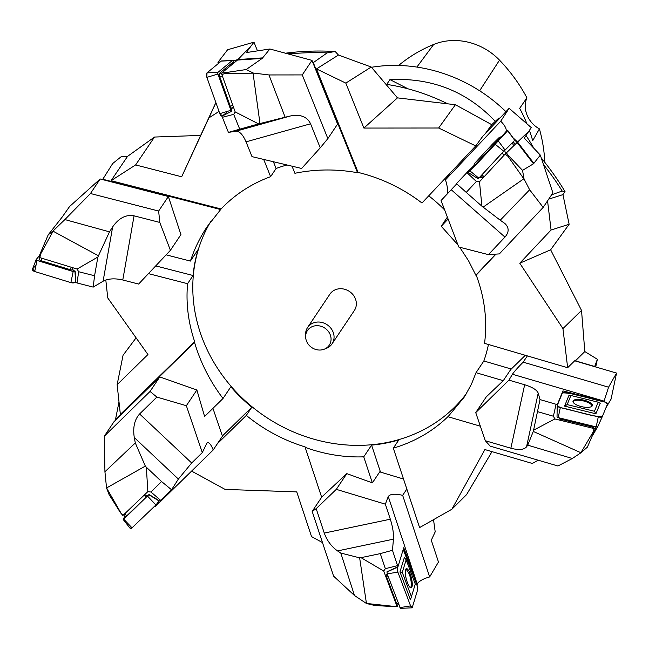 <?xml version="1.0" encoding="UTF-8"?>
<svg xmlns="http://www.w3.org/2000/svg" width="649" height="649" viewBox="0 0 649 649"><rect width="100%" height="100%" fill="white"/><g stroke="black" fill="none" stroke-linecap="round" stroke-linejoin="round"><path stroke-width="0.97" d="M533.778 148.175A146.909 131.13 -146.2 0 0 525.998 135.56M505.936 111.701A146.909 131.13 -146.2 0 0 371.471 67.285M447.129 103.516C427.026 93.764 406.891 87.396 386.715 84.411L389.935 79.592C431.877 77.564 466.988 91.493 495.268 121.371M526.956 123.845A157.934 140.971 33.8 0 0 519.671 108.334L526.907 97.796A157.172 140.289 -146.2 0 0 499.519 60.154A58.004 51.774 -146.2 0 0 433.678 44.456A157.172 140.289 -146.2 0 0 398.624 65.46M529.43 130.36A157.934 140.971 33.8 0 1 532.691 140.711L539.416 128.891A157.172 140.289 -146.2 0 1 544.771 162.282M526.907 97.796A25.709 22.95 -146.2 0 0 539.416 128.891M408.034 88.816L389.935 79.592M285.455 53.21A264.849 236.398 33.8 0 1 335.192 51.506L338.445 55.035L371.244 67.025L397.472 97.869L455.403 104.732L491.723 124.665L499.065 117.858L497.093 121.087M499.657 118.369L499.065 117.858M541.258 157.918A264.849 236.398 33.8 0 1 565.028 191.625L562.951 194.619L569.132 224.27L550.636 249.8L581.528 310.433L584.806 351.555L597.372 359.286L594.646 366.653M595.717 366.969L597.372 359.286M491.991 451.639L466.566 494.635L451.866 509.238L484.9 449.562L532.334 463.467L538.11 460.182M433.516 519.671L435.203 531.864L431.277 540.244M105.811 280.003L107.75 297.932L147.94 354.532L117.136 384.67L123.059 355.246L136.095 337.853M155.719 265.903L193.069 275.509A154.259 137.685 33.8 0 1 198.229 249.378L190.4 261.076C194.465 248.778 200.054 237.299 207.177 226.631L220.652 209.554L102.793 179.254L112.699 163.516L121.063 156.798L127.528 156.377L154.511 137.044L200.655 135.414L215.874 102.583M475.733 145.928L438.667 128.007L363.894 128.064L345.82 83.104L316.493 68.924L358.102 172.423A154.259 137.685 -146.2 0 1 421.964 203.007L475.733 145.928L482.759 136.306M428.738 195.82A154.259 137.685 33.8 0 1 444.622 209.903M551.585 194.822L562.18 191.033L565.028 191.625M543.448 164.489A268.297 239.473 33.8 0 1 562.18 191.033M447.372 217.131L441.263 226.266L457.926 244.868M448.094 219.021L441.263 226.266M459.711 247.261L468.61 260.898L475.847 275.208L495.69 254.148M485.557 133.337L491.723 124.665M511.282 369.03L483.846 360.99L476.017 372.688L471.45 384.176L464.522 396.766L448.013 416.723L480.365 426.206M495.974 254.132L476.204 275.111A154.259 137.685 -146.2 0 1 484.543 343.345L567.656 367.715L575.314 360.163L575.395 360.828L594.687 366.482M488.446 344.489A154.259 137.685 33.8 0 1 483.846 360.99M533.583 430.19L533.275 431.447L580.96 452.751L587.386 447.129L594.143 431.488L593.413 431.536L593.957 428.527L554.871 418.954L533.583 430.19L540.009 399.565L538.208 393.132C536.918 389.968 532.407 387.169 524.66 384.743L508.93 380.127L475.733 412.602L486.255 396.88L503.267 380.679L476.017 372.688M575.395 360.828L584.806 351.555M380.501 472.099L371.577 445.133L363.748 456.831C344.246 457.545 324.719 454.389 305.16 447.372L321.661 497.239M361.006 557.661L359.643 557.848L366.45 603.489L374.716 605.485L393.927 606.637L396.782 605.768L383.705 571.006L361.006 557.661L380.29 553.613L392.467 550.287L393.448 539.165C393.773 533.51 392.726 526.85 390.325 519.2L385.352 504.168L388.272 496.534C390.09 493.97 394.892 493.565 402.656 495.325L429.654 576.937L438.473 562.002L431.293 540.236M451.866 509.238L419.587 527.588L393.31 448.151L398.786 439.957A154.259 137.685 33.8 0 1 371.577 445.133M359.643 557.848L340.798 553.053L354.484 595.522L333.586 576.134L312.177 511.412L321.904 496.874L346.809 473.632L372.364 482.872L363.748 456.831M222.364 436.006L251.804 407.215A154.259 137.685 33.8 0 1 230.841 386.788L223.013 398.486C210 381.336 200.5 362.629 194.53 342.364L115.457 419.708L119.002 401.877M159.776 376.915L114.037 421.655L104.311 436.193L150.049 391.444L159.776 376.915L196.874 389.992L204.605 416.496L223.013 398.486M166.144 254.838L190.4 261.076M263.689 159.427L270.617 176.666L276.093 168.472L273.383 161.739M276.093 168.472A154.259 137.685 33.8 0 1 286.501 165.114A154.259 137.685 33.8 0 1 286.988 164.984M290.249 54.5L291.734 53.721A268.297 239.473 33.8 0 1 327.145 52.894L335.192 51.506M292.034 166.185L294.889 173.283C315.576 169.073 336.466 168.886 357.558 172.731L313.297 62.62L327.145 52.894M291.734 53.721L286.331 53.445M438.667 128.007L455.403 104.732M567.656 367.715L562.943 328.597L519.776 263.21L551.066 230.006L547.553 200.857M581.528 310.433L562.943 328.597M393.31 448.151A154.259 137.685 -146.2 0 0 448.07 416.544L448.013 416.723M305.16 447.372L305.119 446.91A154.259 137.685 -146.2 0 1 246.32 415.401L217.407 443.689M191.593 471.101L225.138 489.419L296.747 491.885L311.536 536.593L322.48 542.564M117.136 384.67L120.357 414.419L194.684 341.707A154.259 137.685 -146.2 0 1 187.593 283.694L148.434 273.627M219.021 111.409L208.921 117.883L181.671 176.771L135.609 164.935L111.052 180.69L221.09 208.978L220.652 209.554M270.617 176.666A154.259 137.685 -146.2 0 0 221.09 208.978M215.898 102.656L208.921 117.883M111.052 180.69L127.528 156.377M135.609 164.935L154.511 137.044M316.493 68.924L338.445 55.035M345.82 83.104L371.244 67.025M548.697 199.138L562.951 194.619M551.066 230.006L569.132 224.27M466.59 393.399A154.259 137.685 33.8 0 1 265.271 416.609A154.259 137.685 33.8 0 1 210.771 221.52M358.102 172.423L357.558 172.731M246.32 415.401L251.804 407.215M194.684 341.707L194.53 342.364M187.593 283.694L193.069 275.509M305.638 336.839L305.59 334.519A14.708 13.134 33.8 0 1 307.602 327.477L329.887 294.175A14.708 13.134 33.8 0 1 336.839 289.227A14.708 13.134 33.8 0 1 352.951 294.646A14.708 13.134 33.8 0 1 354.338 310.538L332.053 343.84A14.708 13.134 33.8 0 1 326.317 348.383L324.151 349.227A13.134 11.723 -146.2 0 0 329.927 334.016A13.134 11.723 -146.2 0 0 313.637 326.139A13.134 11.723 -146.2 0 0 305.638 336.839A13.134 11.723 -146.2 0 0 324.151 349.227M550.636 249.8L519.776 263.21M363.894 128.064L397.472 97.869M200.655 135.414L181.671 176.771M307.602 327.477A14.708 13.134 33.8 0 1 314.546 322.537A14.708 13.134 33.8 0 1 330.666 327.948A14.708 13.134 33.8 0 1 332.053 343.84M246.174 69.54L225.138 72.68L225.122 73.483L221.853 74.562L221.885 72.899L237.445 60.073L251.374 45.56L246.36 52.569L269.879 48.991L262.22 58.394L246.174 69.54L253.272 73.037L268.97 74.951L302.256 74.919L311.982 60.381L269.879 48.991M221.853 74.562L235.173 111.912L233.705 114.354L222.356 117.307L228.432 132.404L239.741 129.175L233.705 114.354M221.95 116.122L222.356 117.307M233.137 63.626L232.74 62.507L233.21 61.436A1.387 0.608 75.4 0 0 232.415 60.503A1.387 0.608 75.4 0 0 232.245 60.568L217.991 72.323A1.387 0.608 75.4 0 0 217.942 74.027L230.882 110.306A1.387 0.608 75.4 0 0 231.79 111.214A1.387 0.608 75.4 0 0 231.847 111.174L231.458 109.324L233.251 106.525M218.405 63.464L217.95 62.336L227.621 49.73L253.978 42.177L257.475 50.882M253.978 42.177L251.374 45.56M302.256 74.919L327.859 138.61L337.585 124.073L311.982 60.381M327.859 138.61L320.241 147.834L310.571 123.789C307.107 116.682 300.414 114.07 290.492 115.96L285.13 117.218L268.97 74.951M228.432 132.404L235.871 131.236C239.546 131.098 242.937 134.635 246.044 141.839L251.999 156.636L301.623 168.464L320.241 147.834M217.95 62.336L220.409 61.809M235.173 111.912L258.578 123.902L239.741 129.175M258.578 123.902L285.13 117.218M262.22 58.394L237.445 60.065L233.113 61.193M259.989 123.521L253.053 73.159L225.122 73.483M225.138 72.68L221.885 72.899M232.74 62.507L234.459 62.531M231.734 111.23L222.372 115.952A3.675 1.606 -104.6 0 1 222.226 116.049A3.675 1.606 -104.6 0 1 219.816 113.648L206.877 77.369A3.675 1.606 -104.6 0 1 206.999 72.866L221.26 61.111A3.675 1.606 -104.6 0 1 221.698 60.933L232.415 60.503M233.023 63.716L232.342 63.342A3.326 1.452 75.4 0 0 231.482 63.375L219.954 72.883A3.326 1.452 75.4 0 0 219.841 76.955L230.306 106.282A3.326 1.452 75.4 0 0 231.985 108.497M522.534 170.379L508.508 155.646L507.924 156.263L505.141 154.089L528.976 131.049L524.295 138.14L540.325 155.103L533.478 163.783L522.534 170.379L524.027 178.873L529.641 189.792L543.172 207.404L552.899 192.867L540.325 155.103M505.141 154.089L479.481 181.777L476.39 181.501L466.882 172.585L456.498 183.61L466.242 192.388L476.39 181.501M466.882 172.585L467.718 171.709L468.343 172.115M512.815 142.382L503.738 151.233L478.208 178.808L479.579 177.364L483.189 177.785M447.064 194.173C448.021 190.855 447.486 186.085 445.474 179.862L500.72 121.225L509.132 108.31L482.045 137.061M509.132 108.31L531.239 127.577L528.976 131.049M543.172 207.404L499.357 253.905L488.421 254.635L504.963 237.088C509.197 232.188 509.173 227.653 504.898 223.491L500.233 220.214L529.641 189.792M456.742 183.829L441.06 200.541L458.746 247.009L488.421 254.635M449.66 173.608L445.474 179.862M500.72 121.225C504.768 125.249 506.593 128.632 506.204 131.374L501.596 136.631M479.481 181.777L481.923 206.204L466.242 192.388M481.923 206.204L500.233 220.214M467.718 171.709L473.851 165.665M479.579 177.364L501.807 153.367L504.492 154.795M533.478 163.783L517.018 142.318L514.803 140.241M483.059 207.177L523.816 178.791L507.924 156.263M508.508 155.646L506.342 152.831M513.4 141.758L514.965 144.338M478.208 178.808L468.075 172.439L494.595 143.762L507.802 130.554L514.811 140.257M501.62 136.623L499.332 137.369L492.307 144.281L474.395 163.613L473.673 166.339M513.359 145.911L512.807 142.342L501.807 153.367M494.043 144.354L492.307 144.281M100.189 178.978L168.367 196.509L158.64 211.039L90.462 193.516L100.189 178.978L69.597 206.496L62.255 216.961L48.204 234.824L40.108 253.84L40.489 254.294L39.873 257.629L77.101 269.043L78.675 271.736L77.028 282.956L93.196 287.109L94.576 275.752L78.675 271.736M39.873 257.629L39.094 256.679L40.108 253.84M77.028 282.956L75.836 282.575L75.17 271.095L73.491 270.576L71.739 267.396M158.64 211.039L159.8 222.437L134.059 215.825C125.987 214.34 118.848 218.04 112.65 226.915L109.486 231.847L64.876 219.573L90.462 193.516M168.367 196.509L180.925 234.589L170.411 250.311L159.8 222.437M170.411 250.311L138.61 284.059L122.775 279.987C114.759 278.153 108.205 278.567 103.094 281.228L93.196 287.109M77.101 269.043L97.869 257.028L94.576 275.752M97.869 257.028L109.486 231.847M48.204 234.824L53.113 230.939L64.876 219.573M98.194 255.641L53.072 231.19L40.489 254.294M39.443 255.69L36.23 259.454A1.387 0.681 8.3 0 0 36.166 259.568A1.387 0.681 8.3 0 0 37.017 260.436L73.183 271.533A1.387 0.681 8.3 0 0 74.968 271.339L75.17 271.095M36.084 264.881L32.637 268.921L34.705 271.517L70.871 282.607L75.592 282.096A3.675 1.817 -171.7 0 1 70.871 282.607L34.705 271.517A3.675 1.817 -171.7 0 1 32.45 269.23L36.166 259.568M39.905 257.637L39.273 258.375A3.326 1.639 8.3 0 0 41.138 260.728L70.368 269.7A3.326 1.639 8.3 0 0 73.126 269.919M147.858 491.626L146.341 467.223L145.327 466.104L106.541 487.967L109.064 494.554L120.471 512.702L123.229 515.168L147.858 491.626L150.949 492.015L160.725 500.387L171.571 489.776L161.544 481.534L150.949 492.015M123.229 515.168L122.726 515.314L120.471 512.702M160.725 500.387L159.93 501.133L149.027 494.497L147.915 495.56L144.305 495.017M212.945 408.335L222.429 436.185L213.221 449.944L155.541 506.366L154.957 505.887M150.049 391.444L156.871 397.074L139.608 413.965C134.513 419.603 132.737 427.472 134.286 437.564L135.3 442.942L104.927 471.75L104.311 436.193M196.874 389.992L186.352 405.714L156.871 397.074M186.352 405.714L202.31 452.588L191.682 462.988L178.361 479.059L171.571 489.776M202.31 452.588L206.966 443.016C208.8 441.831 210.876 444.143 213.221 449.944M146.341 467.223L161.544 481.534M145.327 466.104L135.3 442.942M106.541 487.967L104.927 471.75M106.687 488.145L120.714 512.629M124.973 515.914L123.261 519.281L123.756 519.159L149.027 494.497M131.252 527.045L130.684 528.164L132.007 527.84L155.93 504.963L159.094 500.996A3.675 0.576 130.6 0 1 155.93 504.963L132.007 527.84A3.675 0.576 130.6 0 1 130.53 528.797L123.205 519.516M124.584 513.878L125.152 516.88A3.326 0.519 -49.4 0 0 126.514 516.06L145.847 497.572A3.326 0.519 -49.4 0 0 147.68 495.528M396.782 605.768L397.407 606.353L398.024 604.333M383.705 571.006L385.344 568.678L397.545 565.628L397.951 566.747L387.007 571.777L387.185 573.854L400.401 608.356L411.92 607.829A3.675 0.965 76 0 0 412.277 607.432L417.64 589.86A3.675 0.965 76 0 0 416.95 585.041L404.246 551.269A3.675 0.965 76 0 0 403.224 549.484L416.95 585.041L417.64 589.86L412.277 607.432L410.582 605.906L397.878 572.134L397.188 567.323A3.675 0.965 76 0 0 397.878 572.134L410.582 605.906A3.675 0.965 76 0 0 411.92 607.829M387.193 573.878L385.587 576.02M372.364 482.872L379.73 471.864L403.532 479.051M312.177 511.412L316.185 508.646L324.265 533.08C327.039 540.658 331.461 546.604 337.537 550.92L340.798 553.053M346.809 473.632L336.296 489.354L316.185 508.646M385.352 504.168L336.296 489.354M406.842 489.062L402.656 495.325M429.654 576.937C424.251 578.421 420.333 580.417 417.899 582.932L417.153 584.424L403.759 547.715L397.951 566.747M380.29 553.613L385.344 568.678M397.545 565.628L392.467 550.287M366.45 603.489L354.484 595.522M366.604 603.465L393.627 606.361M393.927 606.637L397.407 606.353M410.63 587.799C411.855 585.252 411.409 580.66 409.3 574.032L405.99 568.873M404.222 566.115L406.144 559.803L415.279 584.068L411.425 596.691L402.291 572.426L404.222 566.115M412.001 586.801A9.913 2.612 -104 0 1 411.133 587.872A9.913 2.612 -104 0 1 406.25 578.884A9.913 2.612 -104 0 1 406.339 568.646A9.913 2.612 -104 0 1 410.752 575.566A9.913 2.612 -104 0 1 412.001 586.801M386.066 575.387L396.49 603.229L398.794 604.706M406.144 559.803L404.376 557.394L399.954 571.899L410.444 599.79L411.425 596.691M402.291 572.426L399.954 571.899M593.957 428.527L595.457 428.421L596.082 426.896M559.276 417.891L560.509 420.333L560.906 419.359M554.871 418.954L553.402 416.22L556.063 404.278L557.321 404.595L557.304 405.357M508.93 380.127L512.434 374.254C514.227 371.601 517.813 367.569 523.167 362.158L608.567 387.193L616.55 373.078L574.673 360.795M616.55 373.078L611.074 399.111L605.971 407.702M503.267 380.679L510.633 369.662L525.325 355.303M490.206 446.139L485.306 440.72L510.868 448.216C518.689 450.292 523.913 449.846 526.534 446.861L527.734 445.149L572.321 458.51L557.929 465.99L490.206 446.139M475.733 412.602L485.306 440.72M527.361 355.895L523.167 362.158M608.567 387.193L603.992 401.342L562.951 390.893L562.886 392.499M606.393 406.68L608.932 402.899M597.599 426.912L591.969 436.509M533.275 431.447L527.734 445.149M537.607 411.661L553.402 416.22M556.063 404.278L540.009 399.565M557.321 404.595L562.951 390.893M580.96 452.751L572.321 458.51M580.944 452.604L593.413 431.536M594.143 431.488L595.457 428.421M592.107 406.055C591.564 404.108 588.789 402.429 583.8 401.017C578.056 399.76 574.454 399.987 572.994 401.699M602.313 416.609L597.705 426.807A1.387 0.479 -167.4 0 1 596.171 426.92L558.205 417.623A1.387 0.479 -167.4 0 1 557.029 416.909A1.387 0.479 -167.4 0 1 557.045 416.845M560.306 407.596L598.273 416.893A3.675 1.266 12.6 0 0 602.313 416.593L607.529 403.929A3.675 1.266 12.6 0 0 604.454 401.869L566.48 392.572A3.675 1.266 12.6 0 0 562.432 392.888L557.231 405.536A3.675 1.266 12.6 0 0 557.199 405.698A3.675 1.266 12.6 0 0 560.306 407.596L558.205 417.623M569.035 400.044L570.909 395.501L598.191 402.185L594.452 411.271L567.169 404.595L569.035 400.044M592.294 405.739A9.913 3.415 -167.4 0 1 581.772 406.688A9.913 3.415 -167.4 0 1 572.986 401.317A9.913 3.415 -167.4 0 1 583.427 400.052A9.913 3.415 -167.4 0 1 592.326 405.633A9.913 3.415 -167.4 0 1 592.294 405.739M560.931 419.303L593.608 427.302M602.313 416.593A3.675 1.266 12.6 0 0 602.321 416.577L597.705 426.807M570.909 395.501L568.849 395.671L564.549 406.12L595.904 413.794L600.203 403.345L598.191 402.185M567.169 404.595L564.549 406.12M595.904 413.794L594.452 411.271M228.253 111.101L222.372 115.952L219.816 113.648L206.877 77.369L206.999 72.866L221.26 61.111L222.193 61.063M506.204 132.331L478.029 162.656L468.245 172.285L497.848 140.338L506.204 132.331M604.454 401.869C590.898 399.322 573.432 392.669 562.432 392.888L557.231 405.536L560.306 407.596C573.854 410.144 591.32 416.796 602.321 416.577L607.529 403.929L604.454 401.869M433.678 44.456L416.885 67.074M499.519 60.154L479.627 90.787M235.871 131.236L290.492 115.96M246.044 141.839L310.571 123.789M232.926 60.868L237.996 59.554M238.005 59.546L262.788 57.875M219.816 113.648L230.882 110.306M206.877 77.369L217.942 74.027M206.999 72.866L217.991 72.323M221.26 61.111L232.245 60.568M231.482 63.375L232.748 63.943M219.954 72.883L221.869 73.726M219.841 76.955L222.347 75.957M230.306 106.282L232.813 105.284M451.233 189.743L504.963 237.088M512.994 137.742L517.44 141.904L533.916 163.378M469.665 170.663L478.816 178.134M494.595 143.762L503.738 151.233M497.848 140.338L504.971 149.943M507.632 130.709L514.746 140.314M512.653 142.488L513.31 145.968M504.752 150.268L505.417 153.797M481.655 175.108L484.341 176.536M103.094 281.228L112.65 226.915M122.775 279.987L134.059 215.825M70.871 282.607L73.183 271.533M34.705 271.517L37.017 260.436M75.592 282.096L74.968 271.339M39.273 258.375L40.157 257.71M41.138 260.728L41.982 258.27M70.368 269.7L71.212 267.242M178.361 479.059L134.286 437.564M191.682 462.988L139.608 413.965M155.93 504.963L147.688 496.282M132.007 527.84L123.756 519.159M159.094 500.996L148.881 494.781M126.514 516.06L125.079 513.4M145.847 497.572L144.492 495.049M393.448 539.165L337.537 550.92M390.325 519.2L324.265 533.08M388.272 496.534L417.242 584.124M397.878 572.134L387.185 573.854M410.582 605.906L399.889 607.626M397.188 567.323L386.926 572.037M398.34 603.489L396.49 603.229M388.07 576.198L386.22 575.931M538.208 393.132L526.534 446.861M524.66 384.743L510.868 448.216M604.544 400.019L604.146 401.796M512.434 374.254L604.081 401.123M604.008 401.763L604.235 400.733M598.273 416.893L596.171 426.92M592.683 426.069L592.48 427.391M561.993 418.548L561.791 419.879M231.79 111.214L222.226 116.049M483.878 177.039L480.211 176.715M593.551 427.375L594.662 426.555M560.947 419.432L560.241 418.126M557.029 416.909L557.199 405.698"/></g></svg>
